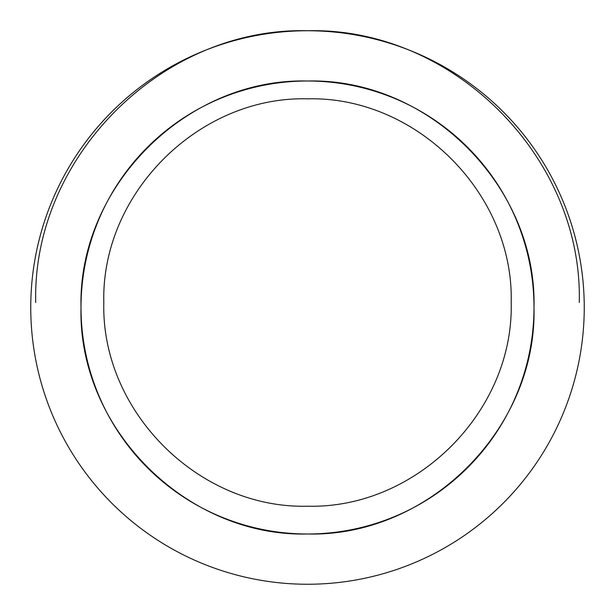 <?xml version="1.0" encoding="UTF-8"?>
<svg xmlns="http://www.w3.org/2000/svg" width="615" height="615" viewBox="0 0 615 615"><rect width="100%" height="100%" fill="white"/><g stroke="black" fill="none" stroke-linecap="round" stroke-linejoin="round"><path stroke-width="0.92" d="M579.269 302.519C583.012 157.302 452.717 27.006 307.5 30.75C162.283 27.006 31.988 157.302 35.731 302.519M307.5 81.011C428.524 77.89 537.11 186.476 533.989 307.5C537.11 428.524 428.524 537.11 307.5 533.989C186.476 537.11 77.89 428.524 81.011 307.5C77.89 186.476 186.476 77.89 307.5 81.011M307.5 506.207C416.34 509.012 513.994 411.358 511.188 302.519C513.994 193.679 416.34 96.025 307.5 98.831C198.66 96.025 101.006 193.679 103.812 302.519C101.006 411.358 198.66 509.012 307.5 506.207M584.25 307.5A276.75 276.75 0 0 1 307.5 584.25A276.75 276.75 0 0 1 30.75 307.5A276.75 276.75 0 0 1 307.5 30.75A276.75 276.75 0 0 1 584.25 307.5M533.989 307.5A226.489 226.489 0 0 0 307.5 81.011A226.489 226.489 0 0 0 81.011 307.5A226.489 226.489 0 0 0 307.5 533.989A226.489 226.489 0 0 0 533.989 307.5"/></g></svg>
